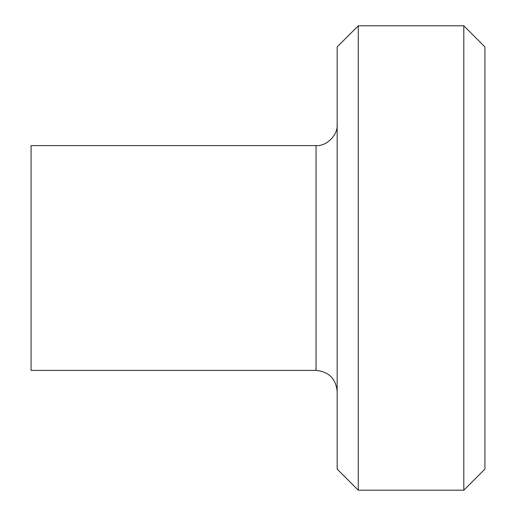 <?xml version="1.0" encoding="UTF-8"?>
<svg xmlns="http://www.w3.org/2000/svg" width="516" height="516" viewBox="0 0 516 516"><rect width="100%" height="100%" fill="white"/><g stroke="black" fill="none" stroke-linecap="round" stroke-linejoin="round"><path stroke-width="0.77" d="M463.813 258L463.813 25.8L484.924 46.911L484.924 469.089L463.813 490.2L463.813 258M358.265 490.2L337.161 469.089L337.161 46.911L358.265 25.8L358.265 490.2L463.813 490.2M337.161 124.485C338.103 134.928 326.493 146.538 316.05 145.596L316.05 370.404C328.853 371.675 335.89 378.712 337.161 391.515M316.05 145.596L31.076 145.596L31.076 370.404L316.05 370.404M358.265 25.8L463.813 25.8"/></g></svg>
